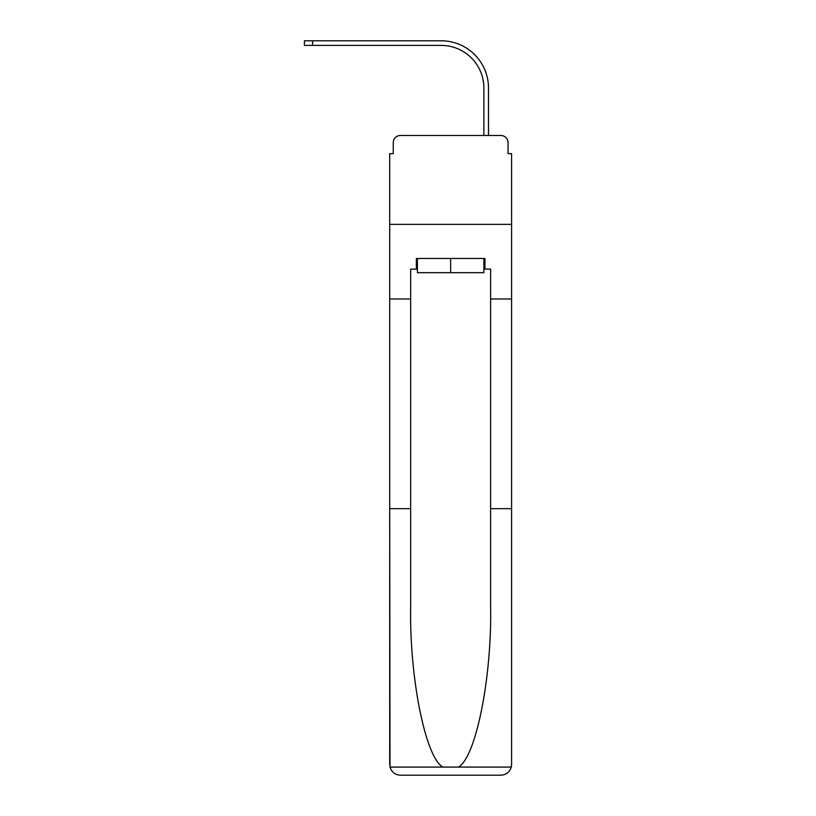 <?xml version="1.0" encoding="UTF-8"?>
<svg xmlns="http://www.w3.org/2000/svg" width="816" height="816" viewBox="0 0 816 816"><rect width="100%" height="100%" fill="white"/><g stroke="black" fill="none" stroke-linecap="round" stroke-linejoin="round"><path stroke-width="1.22" d="M393.251 142.616L393.251 153.632L393.251 142.616A7.109 7.109 0 0 1 400.36 135.507L422.923 135.507M483.878 269.137L484.939 269.137L484.939 258.468L416.354 258.468L416.354 269.137L410.662 269.137L410.662 608.073C409.561 678.688 425.605 757.809 442.904 767.091L458.388 767.091C475.687 757.809 491.732 678.688 490.63 608.073L490.63 508.664L511.591 508.664L511.591 764.541L511.591 153.632L508.042 153.632L508.042 142.616A7.109 7.109 0 0 0 500.932 135.507L400.36 135.507M410.662 298.982L389.701 298.982L389.701 224.359L511.591 224.359L389.701 224.359L389.701 153.632L393.251 153.632M478.37 135.507L483.878 135.507L483.878 88.067A42.646 42.646 0 0 0 441.232 45.421A42.646 42.646 0 0 1 483.878 88.067A42.646 42.646 0 0 0 441.232 45.421A42.646 42.646 0 0 1 483.878 88.067A42.646 42.646 0 0 0 441.232 45.421A42.646 42.646 0 0 1 483.878 88.067A42.646 42.646 0 0 0 441.232 45.421A42.646 42.646 0 0 1 483.878 88.067A42.646 42.646 0 0 0 441.232 45.421A42.646 42.646 0 0 1 483.878 88.067A42.646 42.646 0 0 0 441.232 45.421A42.646 42.646 0 0 1 483.878 88.067A42.646 42.646 0 0 0 441.232 45.421A42.646 42.646 0 0 1 483.878 88.067A42.646 42.646 0 0 0 441.232 45.421A42.646 42.646 0 0 1 483.878 88.067A42.646 42.646 0 0 0 441.232 45.421A42.646 42.646 0 0 1 483.878 88.067A42.646 42.646 0 0 0 441.232 45.421A42.646 42.646 0 0 1 483.878 88.067A42.646 42.646 0 0 0 441.232 45.421A42.646 42.646 0 0 1 483.878 88.067A42.646 42.646 0 0 0 441.232 45.421A42.646 42.646 0 0 1 483.878 88.067A42.646 42.646 0 0 0 441.232 45.421A42.646 42.646 0 0 1 483.878 88.067A42.646 42.646 0 0 0 441.232 45.421L304.409 45.421L304.409 40.8L312.579 40.8L312.579 45.421M312.579 40.8L441.232 40.8A47.267 47.267 0 0 1 488.498 88.067L488.498 135.507L488.498 88.067L488.498 135.507L488.498 88.067L488.498 135.507L488.498 88.067L488.498 135.507L488.498 88.067L488.498 135.507L488.498 88.067L488.498 135.507L488.498 88.067L488.498 135.507L488.498 88.067L488.498 135.507L488.498 88.067L488.498 135.507L488.498 88.067L488.498 135.507L488.498 88.067L488.498 135.507L488.498 88.067L488.498 135.507L488.498 88.067L488.498 135.507L488.498 88.067L488.498 135.507L500.932 135.507M508.042 153.632L508.042 142.616M410.662 508.664L389.701 508.664L390.007 767.091C391.629 772.14 395.077 774.843 400.36 775.2L500.932 775.2C506.216 774.843 509.663 772.14 511.285 767.091L511.591 764.541M473.923 775.2L500.932 775.2L473.923 775.2M389.701 764.541L389.701 298.982M484.939 269.137L490.63 269.137L490.63 298.982L511.591 298.982M490.63 508.664L490.63 298.982M416.354 269.137L417.415 269.137M417.415 258.468L417.415 272.687L483.878 272.687L483.878 258.468M450.646 258.468L450.646 272.687M390.007 767.091L442.904 767.091M458.388 767.091L511.285 767.091"/></g></svg>

